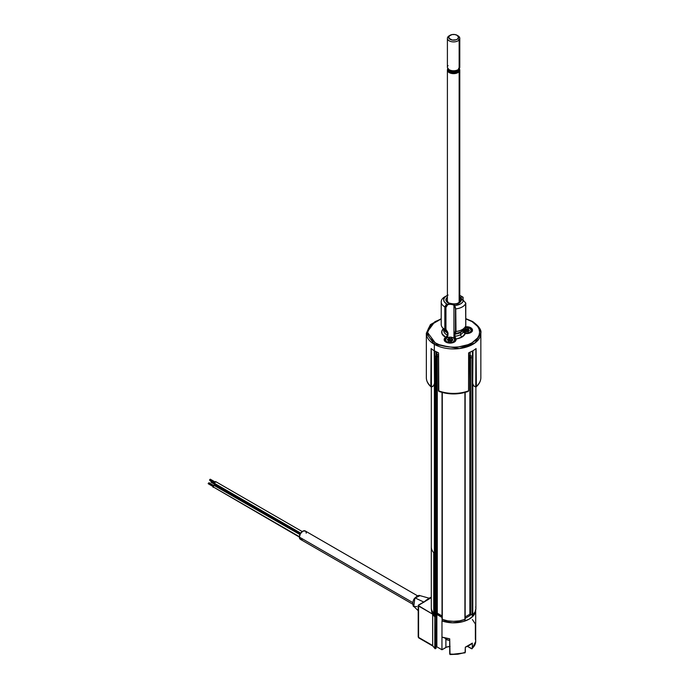 <?xml version="1.0" encoding="UTF-8"?>
<svg xmlns="http://www.w3.org/2000/svg" width="689" height="689" viewBox="0 0 689 689"><rect width="100%" height="100%" fill="white"/><g stroke="black" fill="none" stroke-linecap="round" stroke-linejoin="round"><path stroke-width="1.03" d="M468.692 358.047L469.881 357.358L472.025 357.987L472.025 615.044L469.881 614.218L465.161 616.939L469.881 614.218L469.881 357.358L469.881 614.218L470.587 614.218L470.587 357.358L470.587 614.218L472.8 614.993L472.8 383.635L472.8 614.993A22.289 12.867 0 0 0 475.892 608.456L475.694 606.742M442.028 619.29L442.278 392.489L442.278 619.54A22.289 12.867 0 0 0 464.92 619.54L464.92 392.489L465.161 619.333L459.46 620.867L453.595 621.323L447.729 620.867L442.028 619.29L442.028 392.42M472.835 358.099A22.289 12.867 180 0 1 472.8 358.134L472.8 362.793L472.8 358.134L472.025 358.194L472.025 615.044L472.8 614.993L475.1 611.841L475.892 608.456L475.892 386.968M469.709 355.696L469.709 357.462L469.709 355.696M469.011 356.101L469.011 357.867L469.011 356.101M436.077 614.399L436.077 357.548L436.077 614.399L435.172 615.044L435.172 358.194L435.939 357.746L435.939 614.605L435.172 615.044L435.172 358.194L434.389 358.134L434.389 362.793L434.389 358.134A22.289 12.867 180 0 1 434.354 358.099M434.389 614.993L435.172 615.044L434.389 614.993L434.389 383.635L434.389 614.993A22.289 12.867 0 0 1 431.305 608.456L432.089 611.841L434.389 614.993M434.389 356.299L434.389 358.134L434.389 356.299M436.077 356.773L436.602 356.144L436.602 613.201L442.028 615.932L437.308 613.201L436.223 613.425L436.602 356.351L437.308 356.144L437.308 613.201L437.308 356.351L438.505 357.04M436.223 356.566L436.223 613.425L436.223 356.566M434.725 356.626L434.725 351.011L434.725 356.626L436.034 355.868L434.725 356.626A22.108 12.764 0 0 1 434.337 356.247L434.725 356.626M436.034 351.709L436.034 355.868M436.912 352.122L436.912 354.353L436.034 354.861L436.912 354.353L436.912 352.122M438.505 355.274L436.912 354.353L438.505 355.274M470.234 352.139L470.234 355.386L468.692 356.282L470.234 355.386L470.234 352.139M472.835 357.806A22.048 12.729 0 0 1 472.421 358.22L472.43 351.037L472.43 356.661L470.234 355.386L472.43 356.661L472.852 356.247A22.108 12.764 0 0 1 472.43 356.661L472.421 358.22L470.234 356.954L470.234 355.386M438.505 356.842L436.955 355.946L436.955 354.379L436.955 355.946L435.904 356.549M436.034 354.861L436.912 354.353M465.738 325.751L465.712 325.923A12.35 7.131 180 0 1 464.868 327.456A12.35 7.131 180 0 1 455.989 331.538L455.084 333.433L455.989 331.538L455.455 330.961L455.739 308.887L455.989 331.461A12.385 7.148 0 0 0 465.747 325.828L465.79 303.082A12.385 7.148 180 0 1 455.739 308.887L455.455 330.961L454.611 333.149L455.084 333.433A10.171 5.874 0 0 0 460.786 331.779A1.981 1.145 60 0 0 460.605 332.477A9.904 5.719 180 0 1 454.869 334.105L454.869 336.241L454.413 336.129L454.869 336.241A9.904 5.719 0 0 0 460.605 334.604L460.605 332.477A9.904 5.719 180 0 0 463.361 329.402A9.904 5.719 180 0 1 460.605 332.477A9.904 5.719 180 0 1 454.869 334.105L454.413 333.993L454.413 336.129L456.006 340.013L455.05 341.563L452.957 342.674L448.324 342.941L445.163 341.58L444.233 339.074L445.731 337.334A5.943 3.436 0 0 0 445.886 342.088L445.886 342.088A5.943 3.436 0 0 0 452.957 342.674A5.943 3.436 0 0 0 455.894 338.919L454.869 336.241A9.904 5.719 0 0 0 460.605 334.604A1.981 1.145 -120 0 0 462 337.033A11.894 6.864 180 0 1 455.894 338.919L454.869 336.241L455.084 333.433A10.171 5.874 0 0 0 460.786 331.779A1.981 1.145 -120 0 0 460.605 332.477L460.605 334.604A9.904 5.719 0 0 0 463.421 331.297L463.421 329.325L463.421 331.297L465.264 333.51A5.943 3.436 0 0 0 472.499 330.177A5.943 3.436 0 0 0 465.308 326.801M435.904 355.946L435.904 357.565L434.768 358.22L434.768 356.601L435.904 355.946M434.776 321.815L426.345 333.192L434.328 344.319A1.24 0.715 -60 0 1 435.207 342.803L427.593 332.511L430.84 324.907L441.21 318.981L435.207 321.565L429.566 326.431L428.084 329.256L427.585 332.184L428.084 335.112L429.566 337.929L435.207 342.803L439.143 344.664L448.522 346.911L453.595 347.196L458.667 346.911L468.046 344.664L471.991 342.803L477.623 337.929L479.105 335.112L479.604 332.184L479.105 329.256L477.623 326.431L471.991 321.565C478.106 324.243 485.349 334.794 471.991 342.803C458.125 350.512 439.849 346.334 435.207 342.803A1.24 0.715 120 0 0 434.328 344.319L459.425 348.556L475.048 342.889L480.844 333.192C481.628 330.005 478.881 326.112 472.602 321.505A1.24 0.715 120 0 0 471.991 321.565A1.24 0.715 -60 0 1 472.602 321.505A1.24 0.715 -60 0 1 472.861 322.073A27.25 15.735 180 0 1 480.844 333.192A27.25 15.735 180 0 1 464.024 347.73A27.25 15.735 180 0 1 434.328 344.319L434.328 350.787A27.25 15.735 0 0 0 438.195 352.639L438.566 352.992M438.635 390.887L438.574 353.19L438.617 390.827A27.25 15.735 0 0 0 468.58 390.827L469.002 352.639A27.25 15.735 0 0 0 476.073 348.556L476.357 386.34A27.25 15.735 0 0 0 480.844 377.684A27.25 15.735 180 0 1 476.357 386.34L475.453 386.839M468.632 352.992L468.58 390.827A27.25 15.735 180 0 1 438.617 390.827L438.574 353.026L438.798 391.335M430.84 386.34L431.125 348.556A27.25 15.735 0 0 0 434.328 350.787L434.328 344.319A27.25 15.735 180 0 1 426.345 333.192L426.345 377.684A27.25 15.735 0 0 0 430.84 386.34A27.25 15.735 180 0 1 426.345 377.684C426.413 381.095 427.972 384.152 431.03 386.856M462.534 300.12A5.452 3.144 180 0 1 461.105 298.01A5.452 3.144 180 0 1 461.63 296.658L463.025 297.51L463.025 300.309L463.111 297.355L461.458 296.339A5.693 3.29 0 0 0 462.526 300.128L460.932 298.328L461.458 296.339A9.904 5.719 0 0 0 460.605 295.779L459.098 295.064M468.847 330.841A5.452 3.144 0 0 0 467.926 330.651M465.376 330.625A5.452 3.144 0 0 0 464.946 330.694M465.368 333.519L465.325 333.424C470.845 332.709 473.076 331.762 472.008 330.565A5.452 3.144 180 0 0 470.406 328.343A5.452 3.144 180 0 0 464.765 327.594A5.452 3.144 180 0 1 470.406 328.343L470.406 328.343A5.452 3.144 180 0 1 471.999 330.737M462.707 300.223L461.105 298.001A5.452 3.144 180 0 1 461.63 296.658L463.051 297.226A12.385 7.148 0 0 0 462.353 296.787A12.385 7.148 180 0 1 463.051 297.226L463.111 300.352M446.239 342.278L444.646 340.073A5.452 3.144 180 0 1 446.093 337.929L447.867 335.931L448.039 333.002L445.947 329.48L445.594 307.303L447.557 304.357A9.904 5.719 180 0 1 446.593 303.866L444.836 306.898A12.385 7.148 180 0 1 441.21 301.842L441.21 324.441A12.385 7.148 0 0 0 444.836 329.497L444.836 306.898A12.385 7.148 0 0 0 445.594 307.303L445.594 329.497L445.594 307.303A12.385 7.148 180 0 1 444.836 306.898L444.836 329.497A12.385 7.148 0 0 0 445.404 329.807L445.947 329.48L445.947 307.372L447.772 304.659A5.452 3.144 180 0 1 453.948 305.279L453.948 338.256L453.948 305.279A5.452 3.144 180 0 1 454.585 305.727L455.455 308.853L455.455 330.961L454.447 333.588L454.413 336.129L455.412 339.384A5.452 3.144 180 0 1 455.532 340.237M441.21 301.842A12.385 7.148 180 0 1 445.809 296.279M448.091 295.064L444.836 296.787A12.385 7.148 0 0 0 444.836 306.898L446.593 303.866A9.904 5.719 180 0 1 446.593 295.779A9.904 5.719 180 0 1 447.402 295.357M459.787 295.357A9.904 5.719 180 0 1 460.605 295.779L460.605 295.779A9.904 5.719 180 0 1 461.458 296.339L463.051 297.226M459.787 297.2L461.13 298.957L460.691 301.515L457.858 303.504L453.595 304.254L449.331 303.504L446.498 301.515L446.067 298.957L447.402 297.2A7.682 4.435 0 0 0 448.169 302.953A0.99 0.568 -60 0 1 448.66 302.91A0.99 0.568 120 0 0 448.169 302.953A7.682 4.435 0 0 0 458.383 303.289A7.682 4.435 0 0 0 460.097 297.467M459.787 299.172A6.692 3.858 180 0 1 460.226 301.153M451.743 340.202A5.452 3.144 0 0 0 450.313 340.056M444.646 340.073A5.452 3.144 180 0 1 446.093 337.929L445.731 337.334A11.894 6.864 180 0 1 443.311 328.739M465.325 333.424L463.421 331.228M465.178 326.819L468.201 326.862L470.794 327.749L472.292 329.264L472.318 331.004L469.665 333.08L465.264 333.51L462 337.033A1.981 1.145 60 0 1 460.605 334.604A9.904 5.719 0 0 0 463.421 331.297L463.938 332.692L465.264 333.51A11.894 6.864 180 0 1 462 337.033L455.412 339.384A5.452 3.144 180 0 1 455.541 340.073C454.266 342.915 451.131 343.578 446.136 342.063M443.69 330.599A9.904 5.719 0 0 0 447.549 335.095L445.731 337.334L442.037 333.786L441.882 331.004L443.656 328.412M444.25 329.945A10.171 5.874 0 0 0 447.239 332.21L447.549 332.959A9.904 5.719 180 0 1 443.837 329.402A9.904 5.719 180 0 0 447.549 332.959L447.549 335.095A9.904 5.719 0 0 1 443.69 330.565L443.69 328.429M442.321 327.456L444.31 330.022A10.171 5.874 0 0 0 447.239 332.21L445.43 329.893A12.35 7.131 180 0 1 442.321 327.456A12.35 7.131 180 0 1 441.451 325.845M445.43 329.893L447.239 332.21L447.721 332.072L445.947 329.48L445.43 329.893M445.594 307.303L447.617 304.409L445.594 307.303M446.593 295.779L444.439 297.631L443.69 299.818L444.439 302.015L446.593 303.866A9.904 5.719 0 0 0 447.557 304.357L451.579 304.133L454.852 305.494A5.693 3.29 0 0 0 447.557 304.357L447.772 304.659A5.452 3.144 180 0 1 453.948 305.279A5.452 3.144 180 0 1 454.585 305.727L460.605 303.866L462.491 302.342L463.421 300.55A5.693 3.29 180 0 1 462.526 300.128A5.693 3.29 0 0 0 463.421 300.55L463.473 300.593M463.051 300.318L463.051 297.484M463.447 300.507L463.421 300.55A9.904 5.719 180 0 1 454.852 305.494L455.739 308.887A12.385 7.148 0 0 0 465.79 303.082L463.49 300.516M465.592 303.005L465.79 325.225M465.747 302.996L465.798 325.251M463.447 328.886L462.879 330.022A10.171 5.874 0 0 1 460.786 331.779A10.171 5.874 0 0 0 462.879 330.022L464.868 327.456M471.991 321.565L465.798 318.921L471.991 321.565M434.225 350.727L434.552 383.36L434.259 350.753L434.483 383.411L433.536 385.831L431.435 386.813L431.288 348.703L430.866 386.357L431.254 348.643M438.333 352.725L434.414 350.839M434.294 350.77L434.518 383.291M431.934 386.753L431.452 386.96M433.467 385.874L431.882 386.865M475.901 348.703L475.763 386.813L473.653 385.831L472.714 383.411L472.964 350.727L472.637 383.36L472.895 350.77M473.679 385.84L475.436 386.856M472.93 350.753L472.671 383.291M475.97 348.737L475.97 386.357L475.97 348.737M468.563 390.887L468.615 353.19M439.47 391.309L446.231 393.1L453.595 393.712L460.958 393.1L467.728 391.309M472.775 350.839L468.856 352.725M466.367 331.667L464.946 330.849M471.345 331.943A5.202 3.006 0 0 0 470.234 328.644A5.202 3.006 0 0 0 470.053 328.541M464.515 327.912A4.702 2.713 180 0 1 469.881 328.438A4.702 2.713 180 0 1 470.346 331.969L470.682 332.46L470.346 331.969L467.263 333.045L463.766 332.546M468.305 331.185L469.071 330.806M464.119 328.033L466.772 327.645L470.036 328.532L471.259 330.487L470.346 331.969A4.702 2.713 180 0 1 463.981 332.632M467.969 331.71L469.407 330.539L468.253 329.032L465.402 328.842L463.706 330.177L464.86 331.693L467.969 331.71M465.704 329.178L465.376 331.082L465.704 329.178L466.78 329.42L466.78 331.237L465.704 330.996L465.704 329.178M467.926 331.142L466.909 331.245L466.909 329.428L467.926 329.325L467.926 331.142M464.67 331.538L464.007 330.522M464.05 330.522L464.946 329.876L464.731 331.616M454.878 341.443A5.202 3.006 0 0 0 453.767 338.144A5.202 3.006 0 0 0 453.586 338.049M449.572 342.571L446.42 341.563L445.413 339.565L447.152 337.748L450.615 337.162A4.702 2.713 180 0 1 453.422 337.946A4.702 2.713 180 0 1 454.335 341.046A4.702 2.713 180 0 1 449.572 342.571A4.702 2.713 180 0 1 445.654 340.762A4.702 2.713 180 0 1 446.765 337.946A4.702 2.713 180 0 1 450.615 337.162L453.767 338.17L454.774 340.168L453.035 341.985L449.572 342.571M447.583 340.047L448.479 339.384L448.453 341.219M447.583 339.806L448.324 339.074L447.583 339.806M448.772 341.253L451.243 341.382L452.923 339.935L451.786 338.532L448.944 338.351L447.247 339.686L448.772 341.253M446.601 338.049A5.202 3.006 0 0 0 446.412 338.144A5.202 3.006 0 0 0 445.301 341.443M451.743 340.736L451.743 338.945L451.924 340.633M451.975 340.607L451.975 339.677L452.639 340.297M448.909 340.581L448.909 338.764L448.909 340.581M450.313 340.745L449.237 340.504L449.237 338.678L450.313 338.919L450.313 340.745M446.498 639.53L449.702 640.486M445.008 638.014A5.202 3.006 0 0 0 449.659 640.365L449.659 638.806L449.659 640.365A5.202 3.006 0 0 0 449.702 640.365M215.855 484.556A1.24 0.715 120 0 0 215.7 485.202L300.232 534.009L215.7 485.202L215.958 484.341M211.273 481.198L210.886 481.921L215.778 484.746L211.325 482.171M216.579 485.711L215.7 485.202A1.24 0.715 120 0 0 215.958 485.771L300.068 534.328M209.525 479.975L214.417 482.8L209.525 479.975L210.266 479.191L209.525 479.975M302.238 531.572L215.838 481.689A1.24 0.715 120 0 0 214.882 482.016A1.24 0.715 120 0 0 214.339 483.265L300.748 533.148L214.339 483.265A1.24 0.715 120 0 0 214.598 483.833L300.55 533.458M212.97 486.779L299.396 536.679L212.97 486.779L213.512 485.538L214.468 485.202A1.24 0.715 120 0 0 213.512 485.538A1.24 0.715 120 0 0 212.97 486.779A1.24 0.715 120 0 0 213.228 487.347L212.97 486.779M209.034 482.989L208.156 483.497L213.047 486.322L208.595 483.747M213.848 487.287L299.379 537.084M299.965 534.561L214.727 485.771M305.942 531.805L305.21 530.952A4.832 2.79 120 0 0 301.481 532.252A4.832 2.79 120 0 0 299.379 537.11L412.763 602.574L299.379 537.11A4.832 2.79 120 0 0 300.378 539.323L301.481 539.539M306.209 533.165L306.14 532.433M417.586 595.839L305.21 530.952L302.79 531.193L300.378 533.742L299.379 537.11L300.378 539.323L412.754 604.201M302.127 539.392L302.79 539.082M472.404 619.54L475.358 624.001L475.358 639.168A22.108 12.764 180 0 1 475.703 641.442A22.108 12.764 180 0 1 472.335 648.194L471.603 648.762L467.375 646.342L472.068 648.754M434.837 648.427L434.793 648.134A22.108 12.764 180 0 1 432.658 645.507L432.976 646.11M419.437 637.876L418.567 637.377A1.24 0.715 120 0 0 418.826 637.945L418.206 636.869A1.24 0.715 0 0 0 418.567 637.377L418.567 606.027A1.24 0.715 180 0 1 418.206 605.519A1.24 0.715 180 0 1 418.567 605.011L431.288 597.664L418.206 605.519L432.658 614.157L434.793 616.784L435.991 616.087L435.991 648.444L435.06 648.693L434.793 616.784A22.108 12.764 180 0 1 432.658 614.157L432.658 645.507L432.658 614.157L418.567 606.027L418.567 637.377L432.658 645.507A22.108 12.764 0 0 0 434.793 648.134L434.793 616.784L435.991 616.087L435.991 648.444L435.198 648.737M435.991 616.087L435.991 614.976L436.869 614.467L436.869 646.833L435.991 647.333L436.869 646.833L436.869 614.467L442.028 617.447L436.869 614.467L435.991 614.976L435.991 616.087M449.702 646.489A5.943 3.436 0 0 0 445.886 647.488L445.886 639.142L445.886 647.488L441.95 649.761L441.95 633.579L441.95 649.761L436.869 646.833L441.95 649.761L446.791 647.057L450.089 646.48M475.703 610.109A22.108 12.764 180 0 1 464.326 621.228A22.108 12.764 180 0 1 441.976 620.927L441.976 637.11A22.108 12.764 0 0 0 449.702 638.815L441.976 637.11L441.976 620.927L452.458 622.813L463.223 621.564L469.226 619.092L473.498 615.63L474.824 613.641L475.677 609.412M464.765 652.853L465.325 652.233A22.108 12.764 180 0 1 449.702 653.982L449.702 638.815L450.029 654.524M450.348 654.533L457.849 654.223L464.429 652.733M465.058 652.802L465.325 647.178A22.108 12.764 0 0 0 472.335 643.138L472.335 648.194A22.108 12.764 0 0 0 475.703 641.416L472.154 648.693M449.702 653.982A22.108 12.764 0 0 0 465.325 652.233L465.325 647.178L472.335 643.138L472.266 648.547M432.658 645.507L418.567 637.377L418.567 636.36M425.492 601.015L428.946 598.155L431.288 597.225M428.937 598.155L419.989 595.632L415.217 598L424.062 602.177L415.217 598L419.989 595.64C418.903 594.951 417.069 595.873 414.485 598.414L415.217 598L414.606 598.638M431.288 597.466L426.827 600.24M416.923 606.613L413.788 606.389C413.236 607.672 411.746 601.773 414.485 598.414M413.779 606.38L414.821 598.508L413.779 606.38M424.682 601.48L426.534 599.886M472.421 615.131L472.421 616.689A22.048 12.729 0 0 0 475.634 610.394M442.028 617.344L436.955 614.416L436.955 613.124L436.955 614.416L435.904 615.027M442.123 620.944L442.123 619.463L442.123 620.944A22.048 12.729 0 0 0 465.066 620.944L465.066 619.463M435.904 614.622L435.904 616.035L434.768 616.689L434.768 615.131L434.768 616.689A22.048 12.729 0 0 1 431.555 610.394M470.234 614.132L470.234 615.432L465.161 618.36M431.288 546.851L431.288 607.526A22.306 12.876 0 0 0 433.734 613.391L433.734 552.716A22.306 12.876 180 0 1 431.288 546.851A22.306 12.876 180 0 1 431.305 546.42M450.089 35.277L449.219 35.785A6.192 3.574 0 0 0 448.057 36.724L449.159 36.026A4.952 2.859 180 0 1 450.089 35.277A4.952 2.859 180 0 1 457.1 35.277A4.952 2.859 180 0 1 458.03 38.575L459.141 39.91A6.192 3.574 0 0 0 457.978 35.785L457.1 35.277M459.141 65.593A6.192 3.574 180 0 1 459.141 68.788A6.192 3.574 0 0 0 459.787 67.186L459.787 38.317A6.192 3.574 180 0 1 459.141 39.91L459.141 68.788A6.192 3.574 180 0 1 457.978 69.718A6.192 3.574 180 0 1 449.219 69.718A6.192 3.574 180 0 1 448.057 65.593M447.402 38.317L447.402 67.186A6.192 3.574 0 0 0 452.173 70.674A6.192 3.574 0 0 0 459.141 68.788L459.141 39.91A6.192 3.574 180 0 1 452.173 41.796A6.192 3.574 180 0 1 447.402 38.317A6.192 3.574 180 0 1 448.057 36.724A6.192 3.574 180 0 1 449.702 35.535M457.487 35.535A6.192 3.574 180 0 1 459.787 38.317M449.245 69.735A4.952 2.859 180 0 0 453.595 71.225A4.952 2.859 180 0 0 457.944 69.735A4.952 2.859 180 0 1 453.595 71.225A4.952 2.859 180 0 1 449.245 69.735L449.96 70.149A5.142 2.971 0 0 0 457.238 70.149L457.978 69.718M449.624 69.933A5.142 2.971 0 0 0 451.433 70.743A5.142 2.971 0 0 0 455.041 70.898A5.142 2.971 0 0 0 457.574 69.933M448.685 69.649A4.952 2.859 0 0 0 452.794 72.078A4.952 2.859 0 0 0 458.03 70.536L458.03 69.684L458.03 70.536A4.952 2.859 0 0 0 458.547 69.339M458.762 68.667L458.857 70.493L458.469 71.062L458.03 70.536L458.469 71.062A5.452 3.144 180 0 1 451.803 72.638A5.452 3.144 180 0 1 448.263 69.012M459.107 68.822A5.693 3.29 180 0 1 458.693 71.131L459.141 71.665A6.192 3.574 0 0 0 459.727 69.58M459.787 301.877L459.787 70.071A6.192 3.574 180 0 1 459.141 71.665L459.141 302.505L459.141 71.665A6.192 3.574 180 0 1 452.173 73.551A6.192 3.574 180 0 1 447.402 70.071A6.192 3.574 180 0 1 447.928 68.633A6.192 3.574 0 0 0 447.462 70.554A6.192 3.574 0 0 0 452.587 73.594A6.192 3.574 0 0 0 459.141 71.665L458.693 71.131A5.693 3.29 180 0 1 451.588 72.741A5.693 3.29 180 0 1 448.091 68.822L448.651 71.294L453.198 72.948L458.099 71.673L459.279 69.89L458.995 68.616M458.547 68.349A5.452 3.144 180 0 1 458.469 71.062L455.326 72.646L451.166 72.483L448.427 70.666L448.341 68.84M448.642 69.339A4.952 2.859 0 0 0 452.527 72.052A4.952 2.859 0 0 0 458.03 70.536A4.952 2.859 0 0 0 458.529 69.511M448.057 36.724A6.192 3.574 0 0 0 450.839 41.512A6.192 3.574 0 0 0 459.141 39.91L458.03 38.575A4.952 2.859 180 0 1 451.39 39.867A4.952 2.859 180 0 1 449.159 36.026L448.057 36.724M449.159 36.026L448.901 38.214L452.294 40.065L456.058 39.79L457.513 39.058L458.538 37.499L457.332 35.423L454.895 34.545L452.018 34.588L449.159 36.026M465.161 619.29L465.161 392.42M431.305 547.281L431.305 386.693M438.505 353.087L438.505 390.706M476.159 386.856C479.217 384.152 480.776 381.095 480.844 377.684L480.844 333.192M460.286 300.628C458.745 303.961 454.869 304.719 448.66 302.91L446.911 300.628M463.43 331.263L463.43 329.127M462.353 296.787L460.605 295.779M462.655 300.111L463.482 300.507M472.602 321.505L465.798 318.637M441.21 318.697L430.453 324.562L426.345 333.192M468.692 390.706L468.692 353.087M438.919 391.412C448.703 394.771 458.486 394.771 468.279 391.412M468.219 331.133L469.123 330.72M216.268 485.237L211.015 482.205M215.528 482.222L210.266 479.191M214.908 483.29L209.654 480.259M214.158 485.736L208.905 482.705M213.538 486.813L208.285 483.781M432.752 645.886L434.966 648.633M465.006 652.827L450.158 654.55M475.703 610.066L475.703 641.416M418.206 636.869L418.206 605.519M432.968 646.11L418.826 637.945M418.206 610.695L413.788 606.389M459.787 70.071L459.305 68.581M447.402 336.714L447.402 335.672M447.402 301.877L447.402 70.071L448.117 68.28"/></g></svg>

